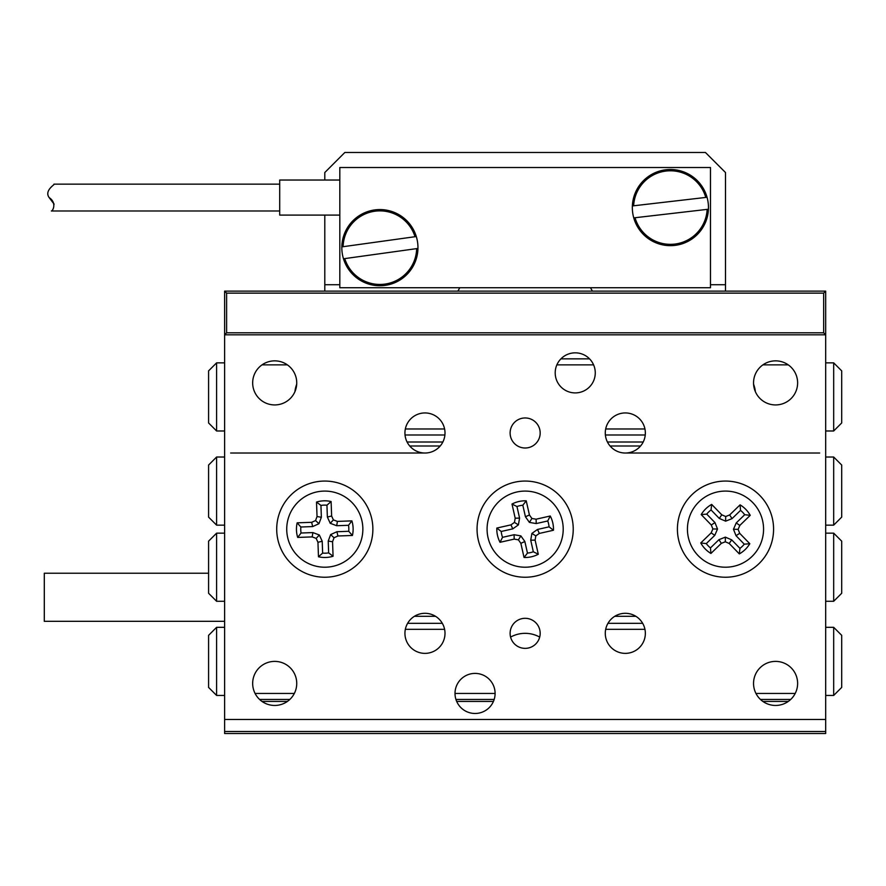<?xml version="1.0" encoding="UTF-8"?>
<svg xmlns="http://www.w3.org/2000/svg" width="886" height="886" viewBox="0 0 886 886"><rect width="100%" height="100%" fill="white"/><g stroke="black" fill="none" stroke-linecap="round" stroke-linejoin="round"><path stroke-width="1.33" d="M262.034 701.457L287.374 701.457M456.689 701.457L493.413 701.457M762.912 701.457L788.252 701.457M224.612 731.504L224.612 733.508L825.674 733.508L825.674 731.504L224.612 731.504L224.612 719.487L825.674 719.487L825.674 731.504M560.927 358.852L589.544 358.852M224.612 621.319L44.3 621.319L44.3 573.231L208.587 573.231M455.016 693.439A20.035 20.035 0 0 0 475.051 713.474A20.035 20.035 0 0 0 495.097 693.439A20.035 20.035 0 0 0 475.051 673.404A20.035 20.035 0 0 0 455.016 693.439L495.097 693.439M555.201 372.873A20.035 20.035 0 0 0 575.235 392.908A20.035 20.035 0 0 0 595.27 372.873A20.035 20.035 0 0 0 575.235 352.838A20.035 20.035 0 0 0 555.201 372.873M510.114 432.977A15.029 15.029 0 0 0 525.143 448.006A15.029 15.029 0 0 0 540.172 432.977A15.029 15.029 0 0 0 525.143 417.959A15.029 15.029 0 0 0 510.114 432.977M510.114 633.335A15.029 15.029 0 0 0 525.143 648.364A15.029 15.029 0 0 0 540.172 633.335A15.029 15.029 0 0 0 525.143 618.306A15.029 15.029 0 0 0 510.114 633.335M404.935 432.977A20.035 20.035 0 0 0 424.97 453.023A20.035 20.035 0 0 0 445.005 432.977A20.035 20.035 0 0 0 424.97 412.942A20.035 20.035 0 0 0 404.935 432.977M404.935 633.335A20.035 20.035 0 0 0 424.97 653.37A20.035 20.035 0 0 0 445.005 633.335A20.035 20.035 0 0 0 424.97 613.3A20.035 20.035 0 0 0 404.935 633.335M605.282 432.977A20.035 20.035 0 0 0 625.317 453.023A20.035 20.035 0 0 0 645.351 432.977A20.035 20.035 0 0 0 625.317 412.942A20.035 20.035 0 0 0 605.282 432.977M605.282 633.335A20.035 20.035 0 0 0 625.317 653.37A20.035 20.035 0 0 0 645.351 633.335A20.035 20.035 0 0 0 625.317 613.3A20.035 20.035 0 0 0 605.282 633.335M797.621 683.427A22.039 22.039 0 0 1 775.582 705.455A22.039 22.039 0 0 1 753.543 683.427A22.039 22.039 0 0 1 775.582 661.388A22.039 22.039 0 0 1 797.621 683.427M296.744 382.896A22.039 22.039 0 0 1 274.704 404.935A22.039 22.039 0 0 1 252.665 382.896A22.039 22.039 0 0 1 274.704 360.857A22.039 22.039 0 0 1 296.744 382.896M296.744 683.427A22.039 22.039 0 0 1 274.704 705.455A22.039 22.039 0 0 1 252.665 683.427A22.039 22.039 0 0 1 274.704 661.388A22.039 22.039 0 0 1 296.744 683.427M797.621 382.896A22.039 22.039 0 0 1 775.582 404.935A22.039 22.039 0 0 1 753.543 382.896A22.039 22.039 0 0 1 775.582 360.857A22.039 22.039 0 0 1 797.621 382.896M276.709 529.152A48.088 48.088 0 0 0 324.797 577.24A48.088 48.088 0 0 0 372.873 529.152A48.088 48.088 0 0 0 324.797 481.065A48.088 48.088 0 0 0 276.709 529.152M477.056 529.152A48.088 48.088 0 0 0 525.143 577.24A48.088 48.088 0 0 0 573.231 529.152A48.088 48.088 0 0 0 525.143 481.065A48.088 48.088 0 0 0 477.056 529.152M677.413 529.152A48.088 48.088 0 0 0 725.501 577.24A48.088 48.088 0 0 0 773.578 529.152A48.088 48.088 0 0 0 725.501 481.065A48.088 48.088 0 0 0 677.413 529.152M226.617 332.804L823.67 332.804L823.67 293.133L226.617 293.133L226.617 332.804L224.612 334.808L224.612 291.129L825.674 291.129L825.674 334.808L224.612 334.808L224.612 719.487M823.67 332.804L825.674 334.808L825.674 719.487M538.289 554.259L533.328 551.756L530.725 540.216L531.899 533.416L537.536 529.44L549.076 526.838A24.044 24.044 0 0 0 547.747 520.968L536.207 523.571L529.407 522.397L525.431 516.76L522.829 505.219A24.044 24.044 0 0 0 516.97 506.537L511.997 504.045L515.187 518.199L514.467 522.397L510.978 524.866L496.825 528.056A28.341 28.341 0 0 0 500.036 542.298L514.19 539.109L518.399 539.829L520.857 543.317L524.047 557.471A28.341 28.341 0 0 0 538.289 554.259L535.1 540.106L535.82 535.897L539.308 533.438L553.462 530.249A28.341 28.341 0 0 0 550.25 516.006L536.096 519.196L531.899 518.476L529.429 514.987L526.24 500.834A28.341 28.341 0 0 0 511.997 504.045M533.328 551.756A24.044 24.044 0 0 1 527.458 553.085L524.047 557.471M533.516 566.287A38.065 38.065 0 0 1 488.009 537.525A38.065 38.065 0 0 1 516.771 492.018A38.065 38.065 0 0 1 562.278 520.78A38.065 38.065 0 0 1 533.516 566.287M527.458 553.085L524.855 541.534L520.857 543.317M524.855 541.534L520.879 535.897L518.399 539.829M520.879 535.897L514.079 534.723L514.19 539.109M514.079 534.723L502.539 537.326L500.036 542.298M502.539 537.326A24.044 24.044 0 0 1 501.21 531.467L496.825 528.056M516.97 506.537L519.573 518.088L518.399 524.889L512.761 528.864L501.21 531.467M522.829 505.219L526.24 500.834M519.573 518.088L515.187 518.199M518.399 524.889L514.467 522.397M512.761 528.864L510.978 524.866M530.725 540.216L535.1 540.106M531.899 533.416L535.82 535.897M537.536 529.44L539.308 533.438M549.076 526.838L553.462 530.249M547.747 520.968L550.25 516.006M525.431 516.76L529.429 514.987M529.407 522.397L531.899 518.476M536.207 523.571L536.096 519.196M710.915 553.451L710.461 547.913L718.956 539.674L725.368 537.137L731.703 539.873L739.943 548.368A24.044 24.044 0 0 0 744.262 544.181L736.022 535.687L733.475 529.274L736.222 522.939L744.716 514.711A24.044 24.044 0 0 0 740.53 510.391L740.076 504.854L729.654 514.943L725.689 516.516L721.78 514.821L711.679 504.411A28.341 28.341 0 0 0 701.191 514.578L711.292 524.988L712.865 528.953L711.17 532.874L700.76 542.963A28.341 28.341 0 0 0 710.915 553.451L721.337 543.351L725.302 541.778L729.211 543.472L739.312 553.894A28.341 28.341 0 0 0 749.8 543.727L739.699 533.317L738.127 529.352L739.821 525.431L750.232 515.331A28.341 28.341 0 0 0 740.076 504.854M710.461 547.913A24.044 24.044 0 0 1 706.275 543.594L700.76 542.963M698.168 555.644A38.065 38.065 0 0 1 698.999 501.819A38.065 38.065 0 0 1 752.823 502.65A38.065 38.065 0 0 1 751.992 556.486A38.065 38.065 0 0 1 698.168 555.644M706.275 543.594L714.769 535.365L711.17 532.874M714.769 535.365L717.516 529.031L712.865 528.953M717.516 529.031L714.969 522.607L711.292 524.988M714.969 522.607L706.74 514.113L701.191 514.578M706.74 514.113A24.044 24.044 0 0 1 711.048 509.937L711.679 504.411M740.53 510.391L732.035 518.631L725.623 521.167L719.288 518.432L711.048 509.937M744.716 514.711L750.232 515.331M732.035 518.631L729.654 514.943M725.623 521.167L725.689 516.516M719.288 518.432L721.78 514.821M718.956 539.674L721.337 543.351M725.368 537.137L725.302 541.778M731.703 539.873L729.211 543.472M739.943 548.368L739.312 553.894M744.262 544.181L749.8 543.727M736.222 522.939L739.821 525.431M733.475 529.274L738.127 529.352M736.022 535.687L739.699 533.317M351.897 520.879L348.519 525.298L336.702 525.719L330.234 523.305L327.366 517.025L326.945 505.208A24.044 24.044 0 0 0 320.942 505.419L321.363 517.247L318.949 523.715L312.669 526.572L300.841 527.004A24.044 24.044 0 0 0 301.063 533.007L297.685 537.425L312.182 536.905L316.18 538.4L317.952 542.276L318.473 556.773A28.341 28.341 0 0 0 333.07 556.253L332.549 541.756L334.033 537.758L337.92 535.986L352.418 535.465A28.341 28.341 0 0 0 351.897 520.879L337.4 521.4L333.402 519.905L331.63 516.029L331.109 501.531A28.341 28.341 0 0 0 316.524 502.052L317.033 516.549L315.549 520.547L311.662 522.319L297.164 522.829A28.341 28.341 0 0 0 297.685 537.425M348.519 525.298A24.044 24.044 0 0 1 348.741 531.301L352.418 535.465M362.839 527.79A38.065 38.065 0 0 1 326.148 567.195A38.065 38.065 0 0 1 286.754 530.504A38.065 38.065 0 0 1 323.434 491.11A38.065 38.065 0 0 1 362.839 527.79M348.741 531.301L336.913 531.722L337.92 535.986M336.913 531.722L330.633 534.59L334.033 537.758M330.633 534.59L328.23 541.058L332.549 541.756M328.23 541.058L328.651 552.886L333.07 556.253M328.651 552.886A24.044 24.044 0 0 1 322.637 553.097L318.473 556.773M301.063 533.007L312.891 532.586L319.348 535L322.216 541.268L322.637 553.097M300.841 527.004L297.164 522.829M312.891 532.586L312.182 536.905M319.348 535L316.18 538.4M322.216 541.268L317.952 542.276M336.702 525.719L337.4 521.4M330.234 523.305L333.402 519.905M327.366 517.025L331.63 516.029M326.945 505.208L331.109 501.531M320.942 505.419L316.524 502.052M312.669 526.572L311.662 522.319M318.949 523.715L315.549 520.547M321.363 517.247L317.033 516.549M833.682 627.321L841.7 635.34L841.7 687.425L833.682 695.444L833.682 627.321L825.674 627.321M833.682 695.444L825.674 695.444M216.605 695.444L208.587 687.425L208.587 635.34L216.605 627.321L216.605 695.444L224.612 695.444M216.605 627.321L224.612 627.321M539.696 637.089A30.058 30.058 0 0 0 510.591 637.089M407.615 623.312L442.324 623.312M607.973 623.312L642.671 623.312M790.711 699.453L760.454 699.453M494.166 699.453L455.947 699.453M289.833 699.453L259.576 699.453M255.079 693.439L294.34 693.439M644.953 629.326L605.692 629.326M444.595 629.326L405.334 629.326M755.957 693.439L795.218 693.439M216.605 430.984L208.587 422.965L208.587 370.869L216.605 362.861L216.605 430.984L224.612 430.984M216.605 362.861L224.612 362.861M833.682 362.861L841.7 370.869L841.7 422.965L833.682 430.984L833.682 362.861L825.674 362.861M833.682 430.984L825.674 430.984M645.252 434.982L605.382 434.982M444.905 434.982L405.035 434.982M755.37 391.69A30.058 30.058 0 0 0 753.587 384.236M296.699 384.236A30.058 30.058 0 0 0 294.916 391.69M593.598 364.866L556.873 364.866M788.252 364.866L762.912 364.866M405.334 428.979L444.595 428.979M605.692 428.979L644.953 428.979M287.374 364.866L262.034 364.866M216.605 533.162L216.605 601.273L208.587 593.266L208.587 541.169L216.605 533.162L224.612 533.162M216.605 457.021L216.605 525.143L208.587 517.125L208.587 465.039L216.605 457.021L224.612 457.021M216.605 525.143L224.612 525.143M216.605 601.273L224.612 601.273M833.682 601.273L833.682 533.162L841.7 541.169L841.7 593.266L833.682 601.273L825.674 601.273M833.682 525.143L833.682 457.021L841.7 465.039L841.7 517.125L833.682 525.143L825.674 525.143M833.682 457.021L825.674 457.021M833.682 533.162L825.674 533.162M230.626 453.023L424.97 453.023M625.317 453.023L819.661 453.023M635.871 616.302L614.762 616.302M435.524 616.302L414.415 616.302M640.545 446.001L610.1 446.001M440.198 446.001L409.742 446.001M643.214 442.003L607.431 442.003M442.856 442.003L407.073 442.003M49.14 197.567C57.291 203.027 52.562 211.4 51.355 210.99C52.495 211.422 57.346 203.093 49.14 197.567C43.923 190.324 55.519 184.288 53.968 184.144C55.497 184.299 43.923 190.346 49.14 197.567L54.124 204.168M339.814 215.099L279.71 215.099L279.71 180.035L339.814 180.035M339.814 287.728L339.814 167.52L710.472 167.52L710.472 287.728L339.814 287.728M457.852 291.129L459.823 287.728M590.464 287.728L592.435 291.129M725.501 291.129L725.501 172.526L705.455 152.492L344.831 152.492L324.797 172.526L324.797 180.035M324.797 215.099L324.797 291.129M339.814 284.727L324.797 284.727M725.501 284.727L710.472 284.727M342.184 252.887A38.065 38.065 0 0 1 341.83 246.873L415.025 236.717A36.802 36.802 0 0 0 343.103 246.696L341.83 246.873A38.065 38.065 0 0 1 416.298 236.54A38.065 38.065 0 0 1 417.948 248.445L344.754 258.601A36.802 36.802 0 0 0 416.675 248.623L417.948 248.445A38.065 38.065 0 0 1 343.48 258.778A38.065 38.065 0 0 1 342.184 252.887M416.298 236.54L415.025 236.717L416.298 236.54A38.065 38.065 0 0 0 341.83 246.873M344.754 258.601L343.48 258.778L344.754 258.601M708.213 203.204A38.065 38.065 0 0 1 708.435 209.229L635.029 217.734A36.802 36.802 0 0 0 707.15 209.384L708.435 209.229A38.065 38.065 0 0 1 633.756 217.878A38.065 38.065 0 0 1 632.371 205.94L705.777 197.434A36.802 36.802 0 0 0 633.645 205.796L632.371 205.94A38.065 38.065 0 0 1 707.05 197.29A38.065 38.065 0 0 1 708.213 203.204M633.756 217.878L635.029 217.734L633.756 217.878A38.065 38.065 0 0 0 708.435 209.229M705.777 197.434L707.05 197.29L705.777 197.434M823.67 293.133L825.674 291.129M224.612 291.129L226.617 293.133M343.48 258.778A38.065 38.065 0 0 0 417.948 248.445M707.05 197.29A38.065 38.065 0 0 0 632.371 205.94M51.355 210.99L279.71 210.99M53.968 184.144L279.71 184.144"/></g></svg>
